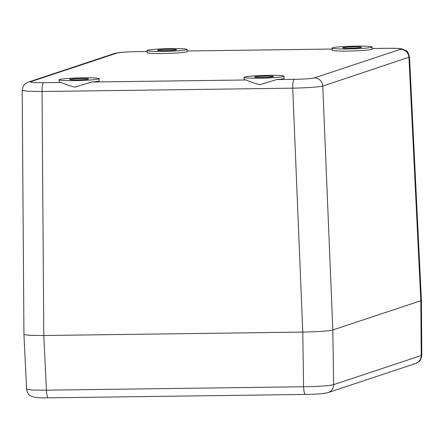 <?xml version="1.0" encoding="UTF-8"?>
<svg xmlns="http://www.w3.org/2000/svg" width="444" height="444" viewBox="0 0 444 444"><rect width="100%" height="100%" fill="white"/><g stroke="black" fill="none" stroke-linecap="round" stroke-linejoin="round"><path stroke-width="0.67" d="M23.932 334.426L26.601 389.122L32.201 390.043L46.459 390.171L43.79 335.525L29.143 335.314L23.932 334.437L29.16 335.314L43.79 335.525L302.78 332.084C318.248 331.79 328.26 331.085 332.828 329.97C328.26 331.085 318.248 331.79 302.78 332.084L292.718 88.178C308.014 87.795 318.032 87.085 322.771 86.064L409.529 57.026L421.411 300.36L420.829 300.738L421.411 300.355L421.8 355.2L421.217 355.544L420.829 300.738L408.952 57.437A8.419 8.203 71.6 0 0 400.499 49.295C401.703 48.585 397.419 48.257 387.651 48.318L372.1 48.529M305.605 394.411A8.419 1.809 -90.8 0 1 305.483 394.433A8.419 1.809 -90.8 0 1 303.579 386.757C318.875 386.53 328.893 385.825 333.627 384.637L332.828 329.97L420.829 300.738L332.828 329.97L322.771 86.064A8.419 8.203 71.6 0 0 314.319 77.922L400.499 49.295M266.095 76.107A9.474 0.627 178.4 0 1 273.537 76.512A9.474 0.627 178.4 0 1 262.054 77.45A9.474 0.627 178.4 0 1 254.606 77.04A9.474 0.627 178.4 0 1 266.095 76.107M83.35 77.817A19.997 1.326 -1.6 0 0 59.096 79.792A19.997 1.326 -1.6 0 0 74.82 80.653A19.997 1.326 -1.6 0 0 99.068 78.677A19.997 1.326 -1.6 0 0 83.35 77.817M81.102 78.566A9.474 0.627 178.4 0 1 88.55 78.971A9.474 0.627 178.4 0 1 77.062 79.909A9.474 0.627 178.4 0 1 69.614 79.498A9.474 0.627 178.4 0 1 81.102 78.566M171.345 48.59A19.997 1.326 -1.6 0 0 147.092 50.566A19.997 1.326 -1.6 0 0 162.815 51.421A19.997 1.326 -1.6 0 0 187.068 49.45A19.997 1.326 -1.6 0 0 171.345 48.59M169.103 49.334A9.474 0.627 178.4 0 1 176.546 49.739A9.474 0.627 178.4 0 1 165.063 50.677A9.474 0.627 178.4 0 1 157.614 50.272A9.474 0.627 178.4 0 1 169.103 49.334M356.338 46.132A19.997 1.326 -1.6 0 0 332.084 48.107A19.997 1.326 -1.6 0 0 347.807 48.962A19.997 1.326 -1.6 0 0 372.055 46.992A19.997 1.326 -1.6 0 0 356.338 46.132M354.09 46.875A9.474 0.627 178.4 0 1 361.538 47.286A9.474 0.627 178.4 0 1 350.05 48.218A9.474 0.627 178.4 0 1 342.601 47.813A9.474 0.627 178.4 0 1 354.09 46.875M268.337 75.363A19.997 1.326 -1.6 0 0 244.083 77.334A19.997 1.326 -1.6 0 0 259.807 78.194A19.997 1.326 -1.6 0 0 284.06 76.218A19.997 1.326 -1.6 0 0 268.337 75.363M59.096 79.792L59.152 81.896A19.997 1.326 -1.6 0 0 61.278 82.429C64.769 84.182 69.342 85.77 74.997 87.179L91.642 82.023A19.997 1.326 -1.6 0 0 99.129 80.775L99.068 78.677M332.084 48.107L332.14 50.205A19.997 1.326 -1.6 0 0 347.863 51.066A19.997 1.326 -1.6 0 0 372.116 49.09L372.055 46.992M244.083 77.334L244.145 79.437A19.997 1.326 -1.6 0 0 246.265 79.97C249.75 81.724 254.323 83.306 259.99 84.726L276.629 79.565A19.997 1.326 -1.6 0 0 284.116 78.322L284.06 76.218M147.092 50.566L147.153 52.664A19.997 1.326 -1.6 0 0 162.876 53.524A19.997 1.326 -1.6 0 0 187.124 51.548L187.068 49.45M23.932 334.437L22.2 90.393L27.789 91.259L42.058 91.508A8.419 1.809 89.2 0 1 43.623 82.662L61.278 82.429M276.629 79.565L294.283 79.332A8.419 1.809 89.2 0 0 292.718 88.178L42.058 91.508L43.79 335.525L302.78 332.084L303.579 386.757L46.459 390.171A8.419 1.809 -90.8 0 0 48.363 397.846C43.39 397.807 42.446 398.074 35.237 397.452L30.625 395.948C30.514 395.904 27.306 394.35 26.601 389.088M332.112 49.056L187.113 50.982L332.106 49.04M294.283 79.332C304.484 79.126 311.161 78.66 314.319 77.922M91.642 82.023L246.265 79.97M136.985 51.648A8.419 1.809 -90.8 0 1 137.107 51.632L147.119 51.498L136.985 51.648C126.784 51.854 120.108 52.325 116.95 53.064L30.769 81.69C29.565 82.401 33.849 82.723 43.623 82.662M387.651 48.318A8.419 1.809 -90.8 0 1 387.773 48.296L372.1 48.507M116.95 53.064A8.419 8.203 -108.4 0 0 114.535 53.469L28.355 82.096A8.419 8.203 -108.4 0 0 28.349 82.096L25.808 83.372C24.942 84.271 22.944 84.654 22.2 90.421M30.769 81.69A8.419 8.203 -108.4 0 0 28.355 82.096M328.055 392.59L328.055 392.59A8.419 8.203 -108.4 0 0 333.627 384.637L421.217 355.544A8.419 8.203 -108.4 0 1 415.651 363.497A8.419 8.203 -108.4 0 0 415.651 363.497L328.055 392.59C323.609 393.711 316.089 394.322 305.483 394.433L48.363 397.846A8.419 1.809 -90.8 0 0 48.485 397.83M137.107 51.632L126.978 51.965C123.465 52.292 120.718 52.026 114.535 53.469M409.529 57.054C408.363 52.864 407.27 50.749 406.254 50.721L401.87 48.851C394.561 48.008 392.779 48.363 387.773 48.302M421.8 355.172C420.646 361.727 419.419 361.438 415.651 363.497"/></g></svg>

